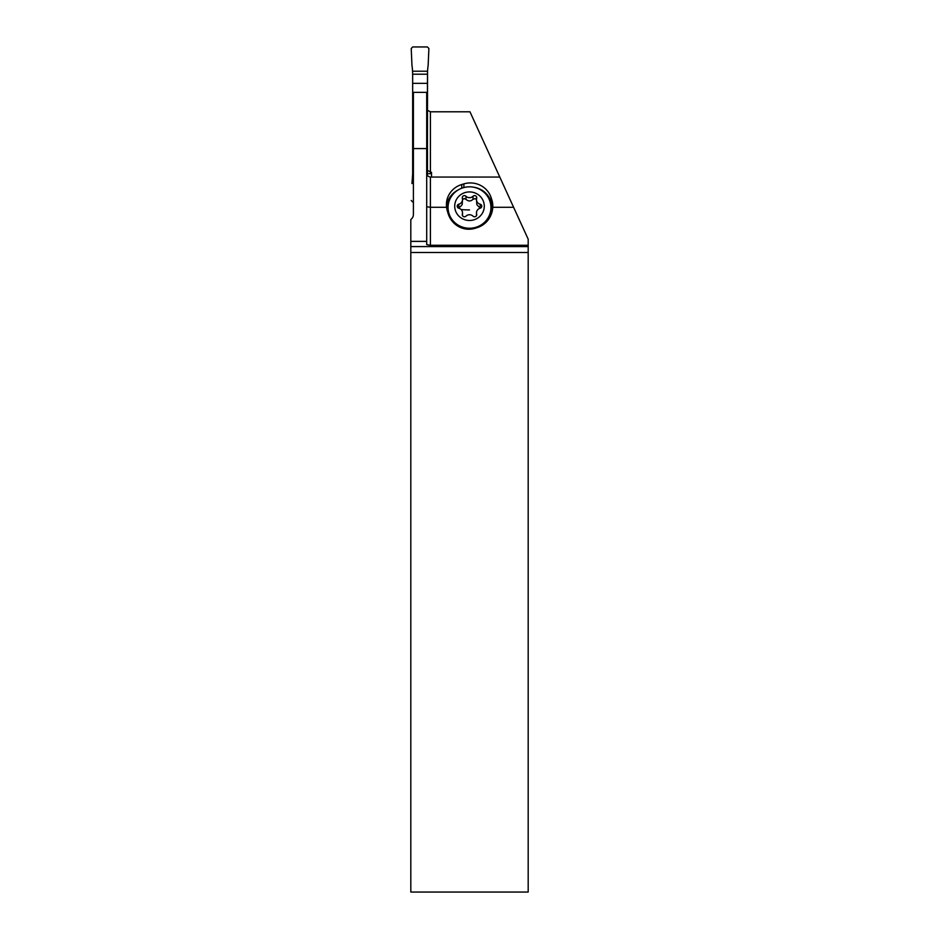 <?xml version="1.0" encoding="UTF-8"?>
<svg xmlns="http://www.w3.org/2000/svg" width="939" height="939" viewBox="0 0 939 939"><rect width="100%" height="100%" fill="white"/><g stroke="black" fill="none" stroke-linecap="round" stroke-linejoin="round"><path stroke-width="1.41" d="M411.223 48.488L411.963 65.413A61.364 61.281 0 0 1 412.561 71.211L412.655 74.204L412.561 71.211A61.364 61.281 -0 0 0 411.963 65.413L411.223 48.488L412.702 46.95L427.409 46.95L428.888 48.488L427.409 46.95L412.702 46.95L411.223 48.488M426.705 166.238L427.445 166.238L427.445 174.372L427.55 71.211A61.364 61.281 0 0 1 428.149 65.413L428.888 48.488L428.149 65.413A61.364 61.281 0 0 0 427.55 71.211L427.445 83.336L412.655 83.336L412.655 74.204L412.655 174.372L412.655 166.238L413.395 166.238M427.445 174.185L427.456 175.464L427.104 174.83M412.702 202.002L411.223 200.465L412.702 202.002M413.395 174.83L412.655 174.372L412.561 177.741A61.364 61.281 0 0 1 411.963 183.551L412.655 174.185M528.188 246.581L528.188 892.05L410.812 892.05L410.812 246.581L528.188 246.581L528.188 239.187L513.598 207.273L492.775 207.273A22.583 21.808 -90 0 1 477.482 227.531L475.357 228.212A22.583 21.808 -90 0 1 468.878 229.233A22.583 21.808 -90 0 1 448.056 213.353L447.398 211.169A22.583 21.808 -90 0 1 446.577 207.273L430.402 207.273L430.402 177.06L499.794 177.06L469.958 111.788L430.402 111.788L427.445 110.309M426.705 92.257L426.705 244.621L430.402 245.279L528.188 245.279M426.705 241.37L410.812 241.37L410.812 219.597L411.669 218.74A5.916 5.916 0 0 0 413.395 214.55L413.395 92.257M410.812 246.581L410.812 241.37M499.794 177.06L513.598 207.273M492.717 208.094A21.808 21.069 0 0 0 491.825 203.81L491.167 201.768A21.808 21.069 -0 0 0 473.115 187.119M446.577 207.273A21.808 21.069 180 0 1 446.412 204.643A21.808 21.069 180 0 1 461.742 184.525L463.866 183.891A21.808 21.069 180 0 1 491.167 197.753L491.825 199.796A21.808 21.069 180 0 1 492.811 206.052A21.808 21.069 180 0 1 492.775 207.273M458.126 189.983A21.808 21.069 -0 0 0 446.506 206.65M486.895 195.429A21.069 20.353 180 0 1 490.463 201.979L491.12 204.021A21.069 20.353 180 0 1 491.954 212.249M447.257 210.676A21.069 20.353 180 0 1 451.553 196.204M430.402 177.06C427.938 176.579 426.705 175.229 426.705 172.999M426.705 206.78L430.402 207.273L430.402 245.279M431.517 173.527L431.517 177.06L431.517 172.389L426.952 170.17M426.705 92.351L413.395 92.351M426.705 148.573L413.395 148.573M450.297 218.47A21.444 20.717 180 0 1 448.056 209.256L448.056 207.542A21.444 20.717 0 0 0 469.5 228.247A21.444 20.717 0 0 0 490.944 207.542A21.444 20.717 0 0 0 469.5 186.826A21.444 20.717 0 0 0 448.056 207.542M490.944 207.542L490.944 209.256A21.444 20.717 180 0 1 486.637 221.721M469.5 220.477A14.789 14.285 0 0 0 484.289 206.204A14.789 14.285 0 0 0 469.5 191.92A14.789 14.285 0 0 0 454.711 206.204A14.789 14.285 0 0 0 469.5 220.477M474.571 216.768A2.16 2.089 180 0 1 473.033 216.158A4.977 4.812 -0 0 0 465.967 216.158A2.16 2.089 180 0 1 462.34 214.139A4.977 4.812 -0 0 0 458.807 208.212A2.16 2.089 180 0 1 458.807 204.186A4.977 4.812 0 0 0 462.34 198.258A2.16 2.089 180 0 1 465.967 196.251A4.977 4.812 -0 0 0 473.033 196.251A2.16 2.089 180 0 1 476.66 198.258A4.977 4.812 -0 0 0 480.193 204.186A2.16 2.089 180 0 1 480.193 208.212A4.977 4.812 0 0 0 476.66 214.139A2.16 2.089 180 0 1 474.571 216.768M481.167 207.672L478.784 206.803L476.824 204.573L476.484 199.526M476.484 199.643L475.228 198.599L473.033 199.314C470.685 201.486 468.326 201.486 465.967 199.314L464.136 198.54L462.516 199.643M462.516 199.526L462.188 204.561L460.403 206.697L457.833 207.672M427.445 166.238L427.445 83.336M412.655 83.336L412.655 166.238M412.655 174.83L412.561 177.741A61.364 61.281 0 0 1 411.963 183.551M427.456 175.464L427.445 174.83M427.55 71.211L412.561 71.211M412.655 74.204L427.445 74.204M412.561 177.741L413.395 177.741M410.812 252.497L528.188 252.497M491.825 199.796L491.825 203.81M461.742 188.234L461.742 184.525M430.402 172.389L430.402 111.788M427.445 173.668L431.517 173.668L427.445 173.668M491.167 201.768L491.167 197.753M463.866 183.891L463.866 187.554M476.66 214.139L476.66 215.231M480.193 204.186L480.193 207.249M473.033 196.251L473.033 199.314M465.967 196.251L465.967 199.314M458.807 204.186L458.807 207.249M462.34 214.139L462.34 215.231M469.5 209.925A24.602 6.373 0 0 1 461.143 209.55M476.484 215.665L476.484 212.871M462.516 215.665L462.516 212.871"/></g></svg>
